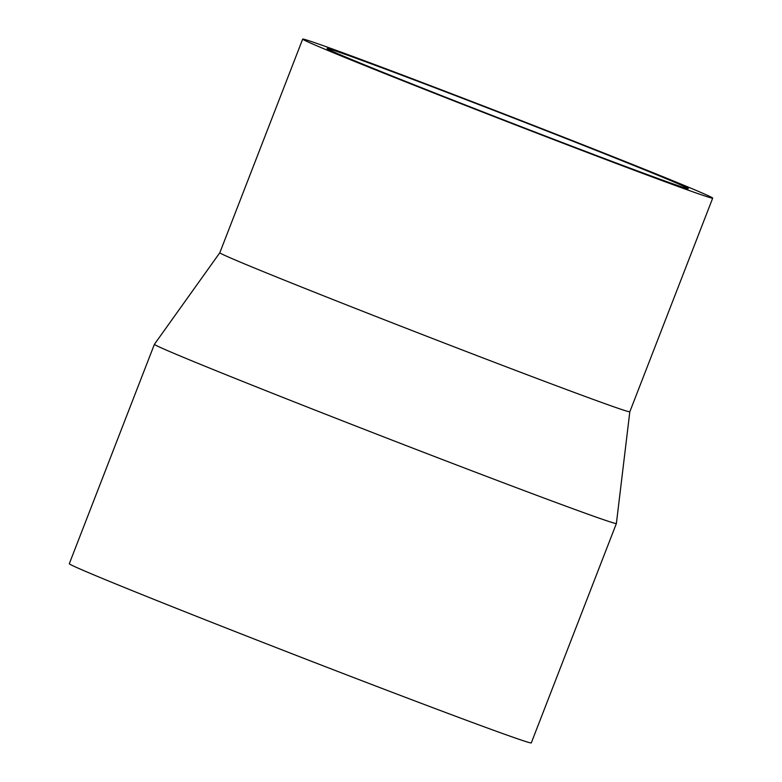 <?xml version="1.0" encoding="UTF-8"?>
<svg xmlns="http://www.w3.org/2000/svg" width="782" height="782" viewBox="0 0 782 782"><rect width="100%" height="100%" fill="white"/><g stroke="black" fill="none" stroke-linecap="round" stroke-linejoin="round"><path stroke-width="1.17" d="M629.823 411.772A219.889 3.03 21.2 0 1 423.727 335.087A219.889 3.03 21.2 0 1 219.82 252.742A219.889 3.03 21.2 0 0 219.82 252.742L154.416 344.285A247.757 3.411 21.2 0 0 154.416 344.295L69.305 563.714A247.757 3.411 21.2 0 0 299.066 656.489A247.757 3.411 21.2 0 0 531.291 742.9L616.392 523.481A247.757 3.411 21.2 0 0 616.392 523.471L629.823 411.772L712.695 198.129A219.889 3.03 21.2 0 0 651.152 171.923A219.889 3.03 21.2 0 0 428.771 85.013A219.889 3.03 21.2 0 0 302.683 39.1A219.889 3.03 21.2 0 0 506.589 121.445A219.889 3.03 21.2 0 0 712.695 198.129M154.416 344.295A247.757 3.411 21.2 0 0 384.167 437.07A247.757 3.411 21.2 0 0 616.392 523.481M634.104 165.589A193.75 2.669 21.2 0 0 438.155 89.001A193.75 2.669 21.2 0 0 327.052 48.552A193.75 2.669 21.2 0 0 506.726 121.102A193.75 2.669 21.2 0 0 688.326 188.677A193.75 2.669 21.2 0 0 634.104 165.589M219.82 252.742L302.683 39.1"/></g></svg>
